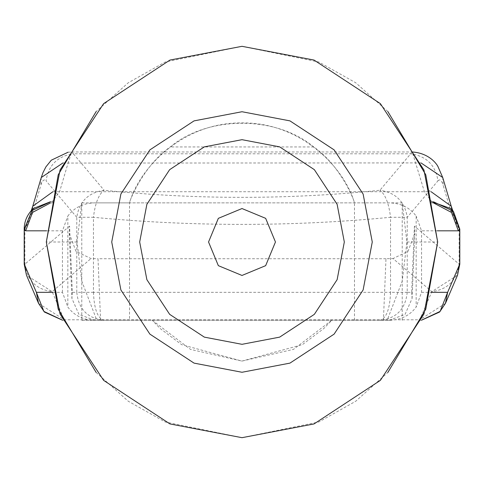 <?xml version="1.0" encoding="UTF-8"?>
<svg xmlns="http://www.w3.org/2000/svg" width="484" height="484" viewBox="0 0 484 484"><rect width="100%" height="100%" fill="white"/><g stroke="black" fill="none" stroke-linecap="round" stroke-linejoin="round"><path stroke-width="0.36" stroke-dasharray="2.42 1.81" d="M139.682 242L146.87 279.661L169.654 314.346L204.339 337.13L242 344.318L279.661 337.13L314.346 314.346L337.13 279.661L344.318 242L337.13 204.339L314.346 169.654L279.661 146.87L242 139.682L204.339 146.87L169.654 169.654L146.87 204.339L139.682 242M387.811 111.495L355.728 82.758L318.841 62.037L242 46.319L165.159 62.037L128.272 82.758L96.189 111.495M389.426 202.863L354.476 202.863L402.222 202.863L406.935 242L402.222 281.137L387.176 320.275L96.824 320.275L81.778 281.137L81.778 202.863L354.476 202.863C355.571 203.939 341.734 166.333 313.747 146.954C276.273 115.392 207.727 115.392 170.253 146.954C142.381 166.218 128.417 203.885 129.524 202.863L94.574 202.863C83.121 203.195 74.203 207.594 67.839 216.058L67.839 307.08C74.203 315.544 83.121 319.942 94.574 320.275L389.426 320.275C400.879 319.942 409.797 315.544 416.161 307.08L416.161 216.058C409.797 207.594 400.879 203.195 389.426 202.863L94.574 202.863M96.189 372.505L128.272 401.242L165.159 421.963L242 437.681L318.841 421.963L355.728 401.242L387.811 372.505M81.778 202.863L77.065 242L81.778 281.137L81.778 320.275L129.524 320.275L94.574 320.275M152.248 320.275L190.508 349.381L242 361.088L293.492 349.381L331.752 320.275L323.79 328.563L302.3 344.693L241.939 361.088L181.688 344.687L160.216 328.563L152.248 320.275M383.419 320.275L94.646 320.275L389.354 320.275L383.419 320.275L385.984 258.734L393.008 258.571L431.843 291.646C447.827 289.42 456.926 280.26 459.141 264.173L414.419 226.088L414.806 233.234L408.048 251.329L393.008 258.571M385.984 258.734L98.016 258.734L100.581 320.275M433.767 203.056L430.5 202.863L431.843 201.755L424.426 191.761L412.229 151.958L379.928 190.254C287.974 199.717 196.026 199.717 104.072 190.254C88.263 192.614 79.164 201.628 76.781 217.292L76.781 292.318L72.34 292.318L69.581 226.088L69.194 233.234L75.952 251.329L90.992 258.571L98.016 258.734M96.824 320.275L81.778 320.275M389.426 320.275L387.176 320.275M354.476 320.275L354.476 202.863C344.62 168.105 301.351 122.258 242 122.912C182.649 122.258 139.38 168.105 129.524 202.863L129.524 320.275M402.222 320.275L402.222 202.863M414.419 226.088L411.66 292.318L407.219 292.318L407.219 217.292L390.54 217.292C388.894 203.443 385.361 194.429 379.928 190.254C395.737 192.614 404.836 201.628 407.219 217.292L437.947 180.828C435.564 165.165 426.464 156.157 410.656 153.791L73.344 153.791L104.072 190.254C98.639 194.429 95.106 203.443 93.46 217.292C192.487 226.754 291.513 226.754 390.54 217.292L390.54 292.318L93.46 292.318L93.46 217.292L76.781 217.292L46.053 180.828C48.436 165.165 57.535 156.157 73.344 153.791L71.777 151.958L68.081 163.06L63.011 162.908M420.989 162.908L68.081 163.06L59.574 191.761L52.157 201.755L53.5 202.863L50.233 203.056M431.843 201.755L433.519 201.828M452.782 210.631L450.713 208.525L459.141 229.156L459.141 264.173L459.709 264.173M437.367 230.82L421.552 230.82L416.161 216.058M411.66 292.318L412.09 298.465L405.06 314.388L389.354 320.275M52.883 191.724L431.117 191.724M451.233 206.22L451.723 214.164L459.141 229.156L459.709 229.156M421.552 230.82L421.552 292.318L416.161 307.08M445.461 303.341L419.767 319.791L431.843 291.646L457.537 275.196M442.727 177.519L443.217 185.463L451.723 214.164M72.34 292.318L71.91 298.465L78.94 314.388L94.646 320.275M52.895 292.318L62.448 292.318L67.839 307.08M421.364 320.226L419.767 320.275L419.767 319.791L64.233 319.791L38.538 303.341M62.448 292.318L62.448 230.82L67.839 216.058M69.581 226.088L24.859 264.173C27.074 280.26 36.173 289.42 52.157 291.646L26.463 275.196M50.481 201.828L52.157 201.755L50.505 201.731M41.273 177.519L40.783 185.463C42.386 180.32 44.141 178.778 46.053 180.828M24.291 264.173L24.859 264.173L24.859 229.156L33.287 208.525M32.767 206.22L32.277 214.164L40.783 185.463M406.935 242L437.681 242M77.065 242L46.319 242M62.527 320.22L64.233 320.275L64.233 319.791L52.157 291.646L90.992 258.571M313.747 146.954L170.253 146.954M24.291 229.156L24.859 229.156L32.277 214.164M62.448 230.82L46.633 230.82M437.947 180.828C439.859 178.778 441.614 180.32 443.217 185.463M421.552 292.318L431.105 292.318M407.219 292.318C405.483 309.179 396.39 318.496 379.928 320.275C386.323 318.496 389.862 309.179 390.54 292.318L407.219 292.318M93.46 292.318C94.138 309.179 97.677 318.496 104.072 320.275C87.61 318.496 78.517 309.179 76.781 292.318L93.46 292.318M64.233 320.275L62.636 320.226M71.777 151.958L412.223 151.958M412.09 298.465L414.806 233.234M421.473 320.22L419.779 320.275M69.194 233.234L71.91 298.465M68.135 152.2L71.771 151.976M30.897 211.302L31.218 210.631"/><path stroke-width="0.73" d="M372.269 242L363.121 289.952L334.117 334.117L289.952 363.121L242 372.269L194.048 363.121L149.883 334.117L120.879 289.952L111.731 242L120.879 194.048L149.883 149.883L194.048 120.879L242 111.731L289.952 120.879L334.117 149.883L363.121 194.048L372.269 242M139.682 242L146.87 279.661L169.654 314.346L204.339 337.13L242 344.318L279.661 337.13L314.346 314.346L337.13 279.661L344.318 242L337.13 204.339L314.346 169.654L279.661 146.87L242 139.682L204.339 146.87L169.654 169.654L146.87 204.339L139.682 242M96.189 111.495L58.213 174.809L46.319 242L58.213 309.191L96.189 372.505M387.811 372.505L425.787 309.191L437.681 242L423.942 169.969L380.37 103.63L314.031 60.058L242 46.319L169.969 60.058L103.63 103.63L60.058 169.969L46.319 242L60.058 314.031L103.63 380.37L169.969 423.942L242 437.681L314.031 423.942L380.37 380.37L423.942 314.031L437.681 242L425.787 174.809L387.811 111.495M208.543 242L218.344 265.656L242 275.457L265.656 265.656L275.457 242L265.656 218.344L242 208.543L218.344 218.344L208.543 242M433.519 201.828L452.068 210.619L459.709 229.156L458.366 230.82L451.481 212.428L433.767 203.056M431.843 201.755L450.713 208.525L453.46 211.429L459.8 229.156L459.8 264.173L457.537 275.196L459.709 264.173L459.709 229.156L459.141 229.156M431.117 191.724L451.233 206.22L442.727 177.519L438.111 166.895C437.282 164.729 429.653 153.107 412.229 151.976M420.989 162.908L442.721 177.519M457.537 275.196L445.461 303.341L447.633 292.318L459.709 264.173L459.141 264.173M62.527 320.22L44.389 312.017L38.538 303.341L36.367 292.318L52.895 292.318M38.538 303.341L26.463 275.196L24.291 264.173L36.367 292.318L43.887 311.418L62.636 320.226M46.633 230.82L25.634 230.82L32.519 212.428L50.233 203.056M25.634 230.82L24.291 229.156L31.932 210.619L50.481 201.828M63.011 162.908L41.273 177.519L32.767 206.22L52.883 191.724M26.463 275.196L24.2 264.173L24.2 229.156C24.218 221.303 27.249 214.424 33.287 208.525L50.505 201.731M24.859 229.156L24.291 229.156L24.291 264.173L24.859 264.173M431.105 292.318L447.633 292.318L440.113 311.418L421.364 320.226M458.366 230.82L437.367 230.82M452.782 210.631L451.233 206.22M445.461 303.341L439.611 312.017L421.473 320.22M41.279 177.519L43.015 172.576L45.889 166.895L51.316 160.18L68.135 152.2M33.287 208.525L30.897 211.302M31.218 210.631L32.767 206.22"/></g></svg>
